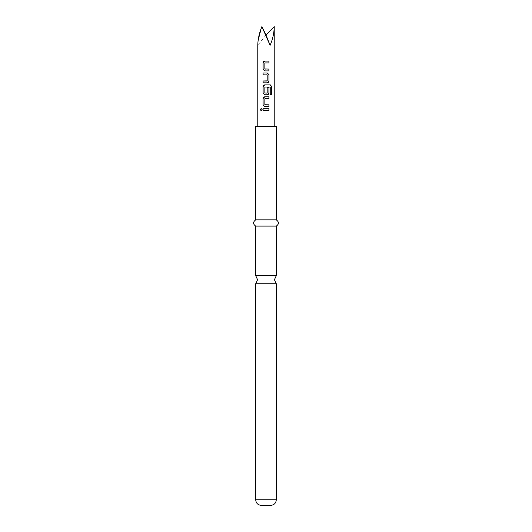 <?xml version="1.0" encoding="UTF-8"?>
<svg xmlns="http://www.w3.org/2000/svg" width="532" height="532" viewBox="0 0 532 532"><rect width="100%" height="100%" fill="white"/><g stroke="black" fill="none" stroke-linecap="round" stroke-linejoin="round"><path stroke-width="0.4" stroke-dasharray="2.66 2" d="M261.232 108.515L262.216 109.652L261.232 110.789M255.712 275.676L276.288 275.676M271.706 94.317L270.176 94.317L270.063 86.942L264.876 87.068L264.876 92.994L265.794 93.113M265.847 84.907L270.283 84.907M267.317 94.749L266.266 94.749M267.051 93.113L267.177 87.78L268.959 87.78M261.884 126.35L274.226 126.35L261.884 126.35M257.94 41.902L261.884 26.6L265.701 35.418M276.288 283.755L255.712 283.755M270.675 505.4L261.325 505.4M276.288 219.869L255.712 219.869M276.288 126.35L255.712 126.35M276.288 226.1L255.712 226.1M261.884 26.6L266 35.046L257.774 45.306M266 35.046L270.116 45.306M266 110.563L263.067 110.57M266 108.734L268.959 108.734M266 106.659L264.743 106.659M264.996 98.659L264.983 104.824M264.996 104.824L266 104.824M266 98.659L268.959 98.659M266 96.824L264.743 96.824M266 72.997L267.317 72.997M266 74.832L263.067 74.832M267.051 80.997L267.19 74.952M266.485 82.832L263.067 82.832M266 70.922L264.743 70.922M266 69.087L268.959 69.087M264.976 62.916L264.996 69.087M266 61.08L268.966 61.08M276.288 499.787L255.712 499.787"/><path stroke-width="0.8" d="M260.308 109.652L261.192 108.515L262.156 109.652L261.192 110.789L260.308 109.652M261.232 110.789L260.394 109.652L261.232 108.515M276.288 275.676L255.712 275.676L257.581 279.719L255.712 283.755L276.288 283.755L274.419 279.719L276.288 275.676L276.288 226.1C279.14 224.058 279.14 221.984 276.288 219.869L276.288 126.35L255.712 126.35L255.712 219.869L276.288 219.869M266.266 94.749L264.763 94.749L263.114 93.034L263.114 86.623L264.763 84.907L265.847 84.907M265.794 93.113L267.197 92.994L267.19 87.78L268.959 87.78L268.919 93.034L267.297 94.749M265.701 35.418L270.116 45.306C272.75 39.255 274.12 33.017 274.226 26.6L274.226 26.6C274.12 33.017 272.75 39.255 270.116 45.306L261.884 26.6C259.25 33.017 257.88 39.255 257.774 45.306L257.94 41.902M268.959 87.78L268.959 93.034C268.873 94.064 268.327 94.636 267.317 94.749L264.743 94.749L263.067 93.034L263.067 86.623C263.167 85.592 263.726 85.02 264.743 84.907L270.349 84.907L271.706 86.623L271.706 94.317L270.243 94.317L270.243 87.068L264.863 87.068L264.863 92.994L267.071 93.113M276.288 499.787L255.712 499.787C256.012 503.166 257.887 505.034 261.325 505.4L270.675 505.4C274.113 505.034 275.988 503.166 276.288 499.787L276.288 283.755M255.712 275.676L255.712 226.1L276.288 226.1M268.959 70.916L264.743 70.922L263.067 69.207L263.067 62.796C263.167 61.759 263.726 61.193 264.743 61.08L268.966 61.08L268.966 62.916L264.863 63.035L264.863 68.967L268.959 69.087L268.959 70.916L266 70.922M268.959 74.706L268.959 81.123C268.873 82.154 268.327 82.726 267.317 82.832L263.067 82.832L263.067 80.997L267.19 80.877L267.19 74.952L263.067 74.832L263.067 72.997L267.317 72.997L268.959 74.706L268.959 81.123M268.966 106.659L264.743 106.659L263.067 104.95L263.067 98.533C263.174 97.502 263.726 96.93 264.743 96.824L268.959 96.824L268.959 98.659L264.863 98.779L264.863 104.704L268.959 104.824L268.966 106.659L266 106.659M268.966 110.563L263.067 110.57L263.067 108.734L268.959 108.734L268.966 110.563L266 110.563M274.226 126.35L274.226 26.6L266 35.046L270.116 45.306M266 35.046L261.884 26.6M263.107 110.57L263.067 108.734M268.919 108.734L268.926 110.563M263.107 108.734L266 108.734M264.743 106.659L263.067 104.95M266 104.824L268.959 104.824M268.919 104.824L268.919 106.659M266 98.659L264.983 98.659M266 96.824L268.959 96.824M268.919 96.824L268.919 98.659M263.107 104.95L263.067 98.533M263.114 98.533L264.763 96.824M270.05 84.907L271.706 86.623M271.619 86.623L271.619 94.317M268.919 81.123L267.297 82.832L266.485 82.832M268.913 74.706L267.317 72.997M263.114 74.832L263.067 72.997M263.114 72.997L266 72.997M267.051 74.832L266 74.832M263.114 82.832L263.067 80.997M263.114 80.997L267.051 80.997M264.743 70.922L263.067 69.207M268.913 69.087L268.913 70.916M266 69.087L264.983 69.087M268.919 61.08L268.966 62.916M268.919 62.916L264.996 62.916M263.114 69.207L263.107 62.796L264.743 61.08M264.756 61.08L266 61.08M255.712 226.1C252.86 224.058 252.86 221.984 255.712 219.869M255.712 499.787L255.712 283.755M257.774 126.35L257.774 45.306"/></g></svg>
